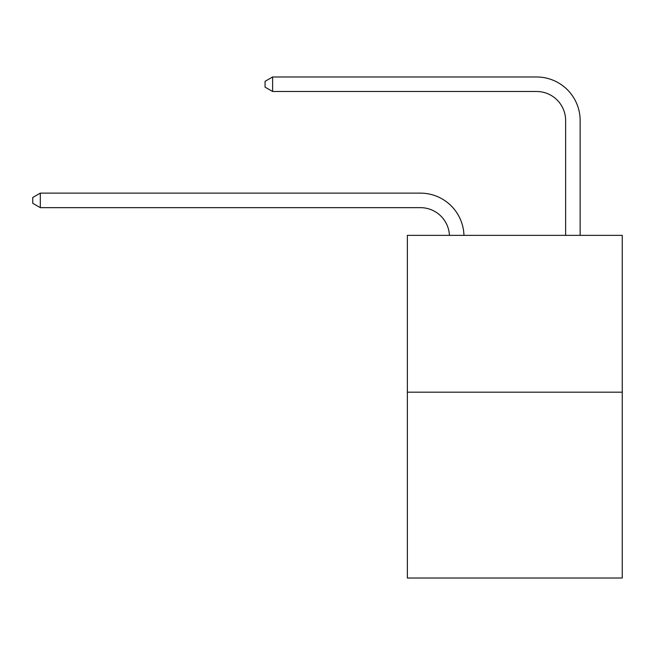 <?xml version="1.0" encoding="UTF-8"?>
<svg xmlns="http://www.w3.org/2000/svg" width="655" height="655" viewBox="0 0 655 655"><rect width="100%" height="100%" fill="white"/><g stroke="black" fill="none" stroke-linecap="round" stroke-linejoin="round"><path stroke-width="0.98" d="M622.25 392.173L622.25 235.358L407.361 235.358L407.361 578.021L622.25 578.021L622.25 392.173L407.361 392.173M449.436 235.358A29.041 29.041 0 0 0 420.428 207.651A29.041 29.041 0 0 1 449.436 235.358A29.041 29.041 0 0 0 420.428 207.651A29.041 29.041 0 0 1 449.436 235.358A29.041 29.041 0 0 0 420.428 207.651A29.041 29.041 0 0 1 449.436 235.358A29.041 29.041 0 0 0 420.428 207.651A29.041 29.041 0 0 1 449.436 235.358A29.041 29.041 0 0 0 420.428 207.651A29.041 29.041 0 0 1 449.436 235.358A29.041 29.041 0 0 0 420.428 207.651A29.041 29.041 0 0 1 449.436 235.358A29.041 29.041 0 0 0 420.428 207.651A29.041 29.041 0 0 1 449.436 235.358A29.041 29.041 0 0 0 420.428 207.651A29.041 29.041 0 0 1 449.436 235.358A29.041 29.041 0 0 0 420.428 207.651L40.299 207.651L32.75 203.296L32.75 197.491L40.299 193.135L420.428 193.135A43.558 43.558 0 0 1 463.961 235.358M565.625 235.358L565.625 120.536A29.041 29.041 0 0 0 536.584 91.495L272.619 91.495L265.062 87.14L265.062 81.335L272.619 76.979L536.584 76.979A43.558 43.558 0 0 1 580.142 120.536L580.142 235.358M40.299 193.135L420.428 193.135L40.299 193.135L420.428 193.135L40.299 193.135L420.428 193.135L40.299 193.135L420.428 193.135L40.299 193.135L420.428 193.135L40.299 193.135L420.428 193.135L40.299 193.135L420.428 193.135L40.299 193.135L420.428 193.135L40.299 193.135L40.299 207.651M565.625 120.536A29.041 29.041 0 0 0 536.584 91.495A29.041 29.041 0 0 1 565.625 120.536A29.041 29.041 0 0 0 536.584 91.495A29.041 29.041 0 0 1 565.625 120.536A29.041 29.041 0 0 0 536.584 91.495A29.041 29.041 0 0 1 565.625 120.536A29.041 29.041 0 0 0 536.584 91.495A29.041 29.041 0 0 1 565.625 120.536A29.041 29.041 0 0 0 536.584 91.495A29.041 29.041 0 0 1 565.625 120.536A29.041 29.041 0 0 0 536.584 91.495A29.041 29.041 0 0 1 565.625 120.536A29.041 29.041 0 0 0 536.584 91.495A29.041 29.041 0 0 1 565.625 120.536A29.041 29.041 0 0 0 536.584 91.495A29.041 29.041 0 0 1 565.625 120.536M272.619 76.979L536.584 76.979L272.619 76.979L536.584 76.979L272.619 76.979L536.584 76.979L272.619 76.979L536.584 76.979L272.619 76.979L536.584 76.979L272.619 76.979L536.584 76.979L272.619 76.979L536.584 76.979L272.619 76.979L536.584 76.979L272.619 76.979L272.619 91.495"/></g></svg>
